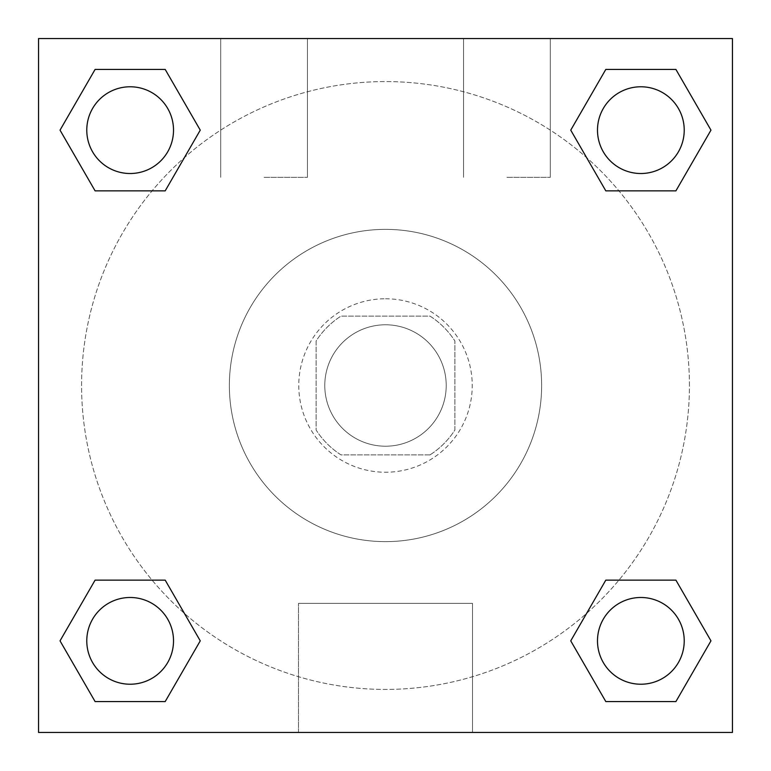 <?xml version="1.0" encoding="UTF-8"?>
<svg xmlns="http://www.w3.org/2000/svg" width="771" height="771" viewBox="0 0 771 771"><rect width="100%" height="100%" fill="white"/><g stroke="black" fill="none" stroke-linecap="round" stroke-linejoin="round"><path stroke-width="0.58" stroke-dasharray="3.85 2.89" d="M446.216 385.5A60.716 60.716 0 0 0 355.142 332.918A60.716 60.716 0 0 0 355.142 438.082A60.716 60.716 0 0 0 446.216 385.5A60.716 60.716 0 0 0 355.142 332.918A60.716 60.716 0 0 0 355.142 438.082A60.716 60.716 0 0 0 446.216 385.5M430.006 454.89L340.994 454.89A82.439 82.439 0 0 1 316.11 430.006L316.11 340.994A82.439 82.439 0 0 1 340.994 316.11L430.006 316.11A82.439 82.439 0 0 1 454.89 340.994L454.89 430.006A82.439 82.439 0 0 1 430.006 454.89L340.994 454.89A82.439 82.439 0 0 1 316.11 430.006L316.11 340.994A82.439 82.439 0 0 1 340.994 316.11L430.006 316.11A82.439 82.439 0 0 1 454.89 340.994L454.89 430.006A82.439 82.439 0 0 1 430.006 454.89M385.5 298.762A86.737 86.737 0 0 1 460.615 428.869A86.737 86.737 0 0 1 310.385 428.869A86.737 86.737 0 0 1 385.5 298.762A86.737 86.737 0 0 0 298.762 385.5A86.737 86.737 0 0 0 385.5 472.238A86.737 86.737 0 0 0 472.238 385.5A86.737 86.737 0 0 0 385.5 298.762M541.627 385.5A156.127 156.127 0 0 0 307.436 250.286A156.127 156.127 0 0 0 307.436 520.714A156.127 156.127 0 0 0 541.627 385.5A156.127 156.127 0 0 0 307.436 250.286A156.127 156.127 0 0 0 307.436 520.714A156.127 156.127 0 0 0 541.627 385.5M38.55 38.55L732.45 38.55L732.45 732.45L38.55 732.45L38.55 38.55L732.45 38.55L732.45 732.45L38.55 732.45L38.55 38.55L732.45 38.55L732.45 732.45L38.55 732.45L38.55 38.55M605.804 190.861L570.742 130.145L605.804 190.861L570.742 130.145L605.804 190.861L570.742 130.145L605.804 69.429L675.907 69.429L710.968 130.145L675.907 190.861L618.93 190.861M152.07 190.861L95.093 190.861L60.032 130.145L95.093 190.861L152.07 190.861L95.093 190.861L60.032 130.145L95.093 69.429L165.196 69.429L200.258 130.145L165.196 190.861L200.258 130.145L165.196 69.429L200.258 130.145L165.196 190.861M165.196 580.139L200.258 640.855L165.196 580.139L200.258 640.855L165.196 701.571L200.258 640.855L165.196 580.139L200.258 640.855L165.196 701.571L95.093 701.571L60.032 640.855L95.093 580.139L152.07 580.139M618.93 580.139L675.907 580.139L710.968 640.855L675.907 701.571L710.968 640.855L675.907 580.139L618.93 580.139L675.907 580.139L710.968 640.855L675.907 701.571L605.804 701.571L570.742 640.855L605.804 580.139L570.742 640.855L605.804 701.571L570.742 640.855L605.804 580.139L570.742 640.855L605.804 701.571L570.742 640.855M38.55 519.943L38.579 459.227L38.55 519.943M385.5 732.45L298.483 732.45L385.5 732.45M385.5 603.385L472.517 603.385L385.5 603.385M732.45 459.227L732.421 519.943L732.45 459.227M264.067 38.55L220.699 38.55L264.067 38.55M506.933 38.55L463.564 38.55L506.933 38.55M264.067 177.33L307.436 177.33L264.067 177.33M506.933 177.33L550.301 177.33L506.933 177.33M597.486 640.855A43.369 43.369 0 0 0 662.54 678.413A43.369 43.369 0 0 0 662.54 603.298A43.369 43.369 0 0 0 597.486 640.855A43.369 43.369 0 0 1 662.54 603.298A43.369 43.369 0 0 1 662.54 678.413A43.369 43.369 0 0 1 597.486 640.855M173.514 130.145A43.369 43.369 0 0 0 108.46 92.587A43.369 43.369 0 0 0 108.46 167.702A43.369 43.369 0 0 0 173.514 130.145A43.369 43.369 0 0 0 108.46 92.587A43.369 43.369 0 0 0 108.46 167.702A43.369 43.369 0 0 0 173.514 130.145A43.369 43.369 0 0 0 108.46 92.587A43.369 43.369 0 0 0 108.46 167.702A43.369 43.369 0 0 0 173.514 130.145A43.369 43.369 0 0 0 108.46 92.587A43.369 43.369 0 0 0 108.46 167.702A43.369 43.369 0 0 0 173.514 130.145A43.369 43.369 0 0 0 108.46 92.587A43.369 43.369 0 0 0 108.46 167.702A43.369 43.369 0 0 0 173.514 130.145M684.224 130.145A43.369 43.369 0 0 0 619.171 92.587A43.369 43.369 0 0 0 619.171 167.702A43.369 43.369 0 0 0 684.224 130.145A43.369 43.369 0 0 0 619.171 92.587A43.369 43.369 0 0 0 619.171 167.702A43.369 43.369 0 0 0 684.224 130.145A43.369 43.369 0 0 0 619.171 92.587A43.369 43.369 0 0 0 619.171 167.702A43.369 43.369 0 0 0 684.224 130.145A43.369 43.369 0 0 0 619.171 92.587A43.369 43.369 0 0 0 619.171 167.702A43.369 43.369 0 0 0 684.224 130.145A43.369 43.369 0 0 0 619.171 92.587A43.369 43.369 0 0 0 619.171 167.702A43.369 43.369 0 0 0 684.224 130.145M173.514 640.855A43.369 43.369 0 0 0 108.46 603.298A43.369 43.369 0 0 0 108.46 678.413A43.369 43.369 0 0 0 173.514 640.855A43.369 43.369 0 0 0 108.46 603.298A43.369 43.369 0 0 0 108.46 678.413A43.369 43.369 0 0 0 173.514 640.855A43.369 43.369 0 0 0 108.46 603.298A43.369 43.369 0 0 0 108.46 678.413A43.369 43.369 0 0 0 173.514 640.855A43.369 43.369 0 0 0 108.46 603.298A43.369 43.369 0 0 0 108.46 678.413A43.369 43.369 0 0 0 173.514 640.855A43.369 43.369 0 0 0 108.46 603.298A43.369 43.369 0 0 0 108.46 678.413A43.369 43.369 0 0 0 173.514 640.855M689.428 385.5A303.928 303.928 0 0 0 233.536 122.29A303.928 303.928 0 0 0 233.536 648.71A303.928 303.928 0 0 0 689.428 385.5A303.928 303.928 0 0 0 312.949 90.361A303.928 303.928 0 0 0 116.209 526.4A303.928 303.928 0 0 0 689.428 385.5M60.032 640.855L95.093 701.571L165.196 701.571L200.258 640.855L165.196 701.571L95.093 701.571L60.032 640.855L95.093 701.571L60.032 640.855L95.093 580.139M570.742 130.145L605.804 69.429L570.742 130.145L605.804 69.429L675.907 69.429L710.968 130.145L675.907 69.429L710.968 130.145L675.907 190.861M472.517 732.45L298.483 732.45L472.517 732.45L472.517 603.385L298.483 603.385L472.517 603.385L472.517 732.45M684.224 640.855A43.369 43.369 0 0 0 619.171 603.298A43.369 43.369 0 0 0 619.171 678.413A43.369 43.369 0 0 0 684.224 640.855A43.369 43.369 0 0 0 619.171 603.298A43.369 43.369 0 0 0 619.171 678.413A43.369 43.369 0 0 0 684.224 640.855A43.369 43.369 0 0 0 619.171 603.298A43.369 43.369 0 0 0 619.171 678.413A43.369 43.369 0 0 0 684.224 640.855M60.032 130.145L95.093 190.861L60.032 130.145L95.093 69.429L165.196 69.429L200.258 130.145L165.196 69.429L95.093 69.429L60.032 130.145L95.093 69.429M675.907 580.139L710.968 640.855L675.907 701.571L605.804 701.571L675.907 701.571L710.968 640.855L675.907 580.139M605.804 69.429L675.907 69.429L710.968 130.145M298.483 732.45L298.483 603.385L298.483 732.45M220.699 38.55L220.699 177.33L220.699 38.55M307.436 38.55L307.436 177.33L307.436 38.55M463.564 38.55L463.564 177.33L463.564 38.55M550.301 38.55L550.301 177.33L550.301 38.55"/><path stroke-width="1.16" d="M675.907 190.861L605.804 190.861L675.907 190.861L710.968 130.145L675.907 190.861L605.804 190.861L570.742 130.145L605.804 69.429L570.742 130.145M95.093 69.429L165.196 69.429L95.093 69.429L165.196 69.429L200.258 130.145L165.196 190.861L95.093 190.861L165.196 190.861L95.093 190.861L60.032 130.145L95.093 69.429L60.032 130.145M95.093 580.139L165.196 580.139L95.093 580.139L60.032 640.855L95.093 580.139L165.196 580.139L200.258 640.855L165.196 701.571L95.093 701.571L165.196 701.571L95.093 701.571L60.032 640.855M618.93 580.139L605.804 580.139L618.93 580.139L605.804 580.139L570.742 640.855L605.804 580.139L675.907 580.139L605.804 580.139L675.907 580.139L710.968 640.855L675.907 701.571L605.804 701.571L675.907 701.571L605.804 701.571L570.742 640.855M732.45 38.55L38.55 38.55L38.55 732.45L732.45 732.45L732.45 38.55M605.804 69.429L675.907 69.429L605.804 69.429L675.907 69.429L710.968 130.145M684.224 640.855A43.369 43.369 0 0 0 619.171 603.298A43.369 43.369 0 0 0 619.171 678.413A43.369 43.369 0 0 0 684.224 640.855M173.514 640.855A43.369 43.369 0 0 0 108.46 603.298A43.369 43.369 0 0 0 108.46 678.413A43.369 43.369 0 0 0 173.514 640.855M684.224 130.145A43.369 43.369 0 0 0 619.171 92.587A43.369 43.369 0 0 0 619.171 167.702A43.369 43.369 0 0 0 684.224 130.145M173.514 130.145A43.369 43.369 0 0 0 108.46 92.587A43.369 43.369 0 0 0 108.46 167.702A43.369 43.369 0 0 0 173.514 130.145M152.07 580.139L165.196 580.139M618.93 190.861L605.804 190.861M165.196 190.861L152.07 190.861"/></g></svg>
